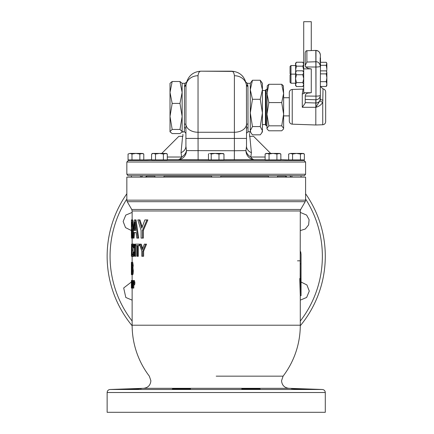 <?xml version="1.0" encoding="UTF-8"?>
<svg xmlns="http://www.w3.org/2000/svg" width="434" height="434" viewBox="0 0 434 434"><rect width="100%" height="100%" fill="white"/><g stroke="black" fill="none" stroke-linecap="round" stroke-linejoin="round"><path stroke-width="0.65" d="M216.213 376.159L283.093 376.159A84.077 84.077 0 0 0 300.29 325.207L300.29 295.662L299.715 278.617L300.919 278.617L301.044 254.389L300.702 251.731L300.29 251.731L300.702 251.731M244.57 389.086C252.474 389.444 266.113 389.222 257.427 388.848C249.534 388.43 235.879 388.728 244.57 389.086L241.906 388.848M260.085 389.086L257.427 388.848M172.341 389.086C171.783 389.444 191.09 389.222 190.521 388.848C191.085 388.43 171.777 388.728 172.341 389.086M124.558 389.146L124.243 389.162M138.663 388.848L125.811 389.086L141.321 388.658M125.811 389.086L127.2 389.032M127.607 389.016L128.106 388.994M128.714 388.972L129.12 388.956M129.56 388.94L130.65 388.902M308.135 389.162L308.693 389.195M298.684 388.799L300.187 388.848C288.464 388.538 288.464 388.62 300.187 389.086C311.916 389.374 311.916 389.293 300.187 388.848C288.464 388.538 288.464 388.62 300.187 389.086C311.916 389.374 311.916 389.293 300.187 388.848L301.956 388.907M300.29 230.584L305.297 229.011L308.601 224.931L309.1 219.696L306.616 215.069L300.29 212.405M132.137 212.405L125.773 215.107L123.147 221.492L125.518 227.611L131.383 230.541M131.383 282.013L123.69 287.97L125.811 297.485L132.137 300.149M300.29 300.149L306.654 297.447L309.279 291.062L306.909 284.943L301.044 282.013M269.064 160.211L272.986 160.358C266.845 160.13 266.845 160.054 272.986 160.124L269.042 160.075M214.434 160.086L213.447 160.108M267.713 159.918L268.32 160.151M268.597 160.179L268.988 160.206M137.247 160.2L134.996 160.276M159.441 160.358C153.495 160.428 153.495 160.352 159.441 160.124C165.582 160.054 165.582 160.13 159.441 160.358M296.503 160.249C290.303 160.027 290.303 160.027 296.503 160.249C302.422 160.45 302.422 160.45 296.503 160.249M280.852 159.696L291.789 160.075M292.115 160.092L292.804 160.113M293.156 160.13L294.008 160.157M217 160.075C222.251 160.206 221.991 160.314 216.213 160.401L211.553 160.249L210.94 159.918M179.969 129.451L182.134 116.431L182.134 131.779L184.401 131.779L185.915 133.292L185.915 126.571L185.915 138.435L185.915 128.898A1.514 1.259 0 0 0 184.401 127.645L184.483 86.328L185.03 83.301L182.134 83.301L182.134 92.458L179.969 81.5L172.179 81.5L170.014 92.458L170.014 131.779L172.179 133.574L179.969 133.574L181.982 132.044L182.134 131.513L179.969 129.451L172.179 129.451L170.014 131.513L170.171 132.044M172.179 81.5L170.014 83.301L170.014 92.458L172.179 103.411L170.014 116.431L172.179 129.451M290.715 74.377L290.064 73.731L290.064 66.445L290.97 65.545L290.97 83.214L295.543 83.214M295.543 74.122L290.97 74.122L290.064 75.028L290.064 82.308L290.97 83.214M289.31 116.068L289.31 97.878M268.863 125.827L266.97 128.307L267.23 129.196L266.97 128.746L266.97 114.202L268.863 125.827L281.726 125.827L283.619 114.202L283.619 115.889L289.31 115.889M266.085 89.382L265.44 90.5L265.44 124.58L266.085 125.692L266.085 89.382L266.97 89.382M267.23 129.196L268.863 130.786L281.726 130.786L283.364 129.196L283.619 128.307L283.619 93.435L281.726 84.288L283.364 85.878L283.619 93.435L281.726 102.581L268.863 102.581L266.97 114.202L267.23 85.878L268.863 84.288L266.97 93.435L268.863 102.581M283.619 114.202L281.726 102.581M248.026 131.779L250.293 131.779L250.293 83.301L247.396 83.301L247.944 86.328L248.026 131.779L246.512 133.292L246.512 128.898L246.512 146.242A9.087 7.253 180 0 0 251.394 152.67L250.798 157.021A9.087 5.414 -90 0 0 254.438 159.679L223.971 159.772M154.895 176.101L146.638 176.101L146.258 175.721L211.667 175.721L211.667 177.126M126.837 162.023L128.296 160.509L304.131 160.509L305.596 162.023L126.837 162.023L126.837 174.246L305.596 174.246L304.424 175.721L215.47 175.721M208.456 159.772L177.989 159.679A9.087 8.669 -86.1 0 0 186.474 150.593L234.393 150.755L234.393 138.435L185.915 138.435L185.915 146.242L186.474 150.593A9.087 7.476 -27 0 1 181.629 157.021L181.038 152.67L182.606 136.319L178.851 136.319L161.752 153.419M273.946 160.157L272.986 160.124C278.932 160.352 278.932 160.428 272.986 160.358M296.525 160.249L297.176 160.271M298.266 160.309L299.053 160.336M299.097 160.336L299.541 160.352M300.002 160.368L300.48 160.379M300.626 160.385L301.001 160.401M278.259 159.918L277.505 160.33M277.217 160.303L276.8 160.276M276.095 160.238L275.823 160.222M275.747 160.222L274.798 160.184M219.441 160.358L219.919 160.341M220.25 160.325L220.575 160.298M221.486 159.918L220.819 160.217M277.532 177.126L277.532 175.721L272.986 175.721M140.47 177.126L140.47 175.721L131.377 175.721L131.377 177.126M301.05 177.126L301.05 175.721L291.957 175.721L291.957 177.126M107.138 256.277A109.075 109.075 0 0 0 132.137 325.76A109.075 109.075 0 0 1 126.837 193.759M141.164 177.126A109.075 109.075 0 0 1 142.678 175.721M289.749 175.721A109.075 109.075 0 0 1 291.263 177.126M305.596 193.759A109.075 109.075 0 0 1 300.29 325.76A109.075 109.075 0 0 0 325.288 256.277M216.213 412.3L107.138 412.3L107.138 392.515L325.288 392.515L325.288 412.3L216.213 412.3M132.24 388.848L134.003 388.788M134.394 388.777L136.021 388.728M136.873 388.707L138.896 388.658M139.07 388.652L139.753 388.642M139.764 388.642L140.41 388.636M283.093 376.159L281.547 380.748C281.959 385.224 284.395 387.746 288.854 388.316L143.573 388.316C148.032 387.746 150.468 385.224 150.886 380.748L149.334 376.159A84.077 84.077 0 0 1 132.137 325.207L300.29 325.207M305.596 200.172L126.837 200.172L126.837 177.126L305.596 177.126L305.596 200.172L305.189 201.685L127.238 201.685L131.73 209.465L300.697 209.465L305.189 201.685M134.453 280.586L133.422 280.516L134.453 280.586L134.887 282.691C134.833 284.303 134.611 285.062 134.225 284.981L133.059 284.981L133.059 288.089L133.824 288.089L133.824 284.981M142.699 248.465L141.251 244.158L140.41 244.158L142.265 249.664L144.338 244.158L146.551 244.158L143.621 251.145L143.621 256.277L141.793 256.277L141.793 251.145L139.422 244.158L140.41 244.158M136.287 245.557L135.495 245.557L135.495 244.158L139.422 244.158M139.2 244.158L139.2 245.557L137.524 245.557L137.524 256.277L138.332 256.277L138.332 245.557M134.914 256.277L134.426 256.277L134.426 244.158L134.914 244.158L134.914 256.277L135.701 256.277L135.701 245.557M134.594 252.398L134.193 251.997L133.422 251.997L134.426 252.398M133.818 252.398C133.629 254.97 133.276 256.315 132.766 256.434L133.526 256.434L134.426 254.123M134.426 246.528L133.52 244L132.761 244C133.216 244.049 133.547 245.221 133.748 247.526L134.426 247.526M133.748 247.526L133.352 247.89L134.518 247.526M133.135 254.362L133.13 246.083M132.137 244.158L131.545 244.158L131.388 256.277L131.393 254.725L131.426 256.277L132.18 256.277L132.18 255.246M142.211 226.955L139.97 219.919L139.14 219.919L141.777 228.181L144.885 219.919L147.858 219.919L143.356 230.394L143.356 238.098L141.088 238.098L141.088 230.394L137.817 219.919L139.14 219.919M138.685 238.098L136.037 219.919L135.251 219.919L137.871 238.098L138.685 238.098M134.551 232.505L136.054 232.505L133.775 232.505L133.303 238.098L134.068 238.098L134.551 232.505M133.227 224.823C133.113 221.291 132.858 219.658 132.462 219.919L131.708 219.919C132.104 219.653 132.354 221.286 132.468 224.823L133.227 224.823C133.151 227.742 132.94 229.369 132.587 229.705L133.075 233.964M132.468 224.823C132.392 227.725 132.18 229.358 131.833 229.705L132.723 238.098L132.245 238.098L131.518 229.939L131.41 238.098L132.164 238.098L132.164 237.089M132.262 271.038L132.272 269.557M133.227 265.418L132.739 262.337L131.985 262.337L132.468 265.418L133.227 265.418L132.978 267.821L133.33 270.811C133.265 273.203 133.07 274.472 132.75 274.613L131.99 274.613L131.621 271.19L132.321 271.038M300.697 209.465L300.29 210.978L300.171 278.617M291.588 388.636L292.711 388.642M293.558 388.658L297.811 388.772M303.187 388.951L303.61 388.967M303.681 388.972L304.755 389.01M305.308 389.032L306.616 389.086M131.41 238.098L131.383 219.919L131.708 219.919M131.833 229.705L132.587 229.705M131.99 230.606L132.744 230.606M132.723 238.098L134.404 219.919L135.251 219.919M131.41 222.018L131.719 222.018L131.41 222.018L131.41 227.845L132.093 224.877L131.719 222.018M137.871 238.098L136.797 238.098L136.054 232.505M133.303 238.098L132.761 238.098M134.459 225.376L133.965 230.405L135.788 230.405L134.811 222.018L134.459 225.376L135.186 225.376M135.788 230.405L134.741 230.405L135.24 225.376M146.936 219.919L142.488 230.394L143.356 230.394M142.488 230.394L142.488 238.098M131.426 254.725L132.11 254.725M132.766 256.434C132.164 256.12 131.887 254.02 131.931 250.125C131.898 246.398 132.169 244.358 132.761 244M133.352 247.89L132.744 245.4C132.31 245.747 132.11 247.32 132.142 250.12L132.902 250.12M132.142 250.12C132.099 252.957 132.299 254.595 132.733 255.035C133.092 254.915 133.319 253.901 133.422 251.997M134.914 244.158L135.495 244.158M137.524 256.277L136.856 256.277L136.856 245.557M139.2 245.557L139.873 245.557M145.65 244.158L142.753 251.145L143.621 251.145M142.753 251.145L142.753 256.277M131.388 263.736L131.388 273.214L131.388 262.337L131.985 262.337L131.638 265.445L132.229 265.597M131.388 262.337L131.524 268.478L131.898 268.478M131.524 268.478L131.388 274.613L131.99 274.613C132.316 274.467 132.506 273.198 132.571 270.811L133.33 270.811M131.388 274.613L131.388 273.214M131.757 271.038L131.996 273.214L132.131 268.706M131.898 268.706L131.974 267.306M131.914 267.306L132.229 265.467L131.99 263.736L131.768 265.597M132.468 265.418L132.218 267.821L132.978 267.821M132.218 267.821L132.571 270.811M132.674 280.516L132.359 288.089L131.952 281.433L131.643 288.089L131.518 280.516L133.422 280.516M131.583 280.516L131.697 287.031L131.882 280.516M132.034 280.516L132.348 284.308M132.175 284.308L132.262 287.031L132.484 280.516M132.359 288.089L132.847 288.089L132.847 280.516M131.752 288.089L132.186 288.089M133.677 280.586L134.106 282.691L134.887 282.691M134.106 282.691C134.052 284.303 133.835 285.067 133.455 284.981M133.059 281.389L133.444 281.389L133.059 281.389L133.059 284.107L133.444 284.107L133.84 282.724L133.444 281.389M133.059 284.107L133.444 284.107M133.824 283.207L133.824 282.263M131.383 288.089L131.383 280.516L131.643 288.089M297.507 260.823L300.187 260.823M300.469 278.617L301.044 295.662L300.29 295.662M216.213 175.721L128.003 175.721L126.837 174.246M137.8 160.179L138.321 160.162M139.406 160.124L139.857 160.108M140.724 160.075L141.196 159.918M251.394 152.67L249.821 136.319L253.575 136.319L270.675 153.419M182.888 134.307C182.888 131.638 182.888 131.638 182.888 134.307C183.365 131.171 183.365 131.171 182.888 134.307L182.888 136.319L182.606 136.319M183.392 131.779L182.888 132.321M249.821 136.319L249.539 136.319L249.539 134.307C249.062 131.166 249.062 131.166 249.539 134.307C249.539 131.638 249.539 131.638 249.539 134.307M249.507 134.063L249.414 133.439M234.311 159.842L234.393 150.755L245.953 150.593A9.087 7.476 -153 0 0 250.798 157.021L265.125 157.021M265.125 159.679L254.438 159.679A9.087 8.669 -93.9 0 1 245.953 150.593L246.512 146.242M185.915 146.242A9.087 7.253 0 0 1 181.038 152.67M249.539 132.321L249.035 131.779M246.512 129.484L246.436 85.151L245.964 82.297M234.013 71.415L201.067 71.181C199.396 71.181 198.387 72.695 198.034 75.722L198.034 132.256L234.393 132.256L234.393 75.722C234.045 72.695 233.031 71.181 231.365 71.181L200.741 71.181M231.365 71.181C239.525 71.67 244.532 76.096 246.393 84.451L246.393 84.451A1.514 1.367 -7.1 0 0 247.901 85.634M245.937 82.2L247.396 83.301M246.311 83.854L246.398 84.462M242.964 76.585L242.275 75.82M239.004 73.248L237.87 72.646M186.029 84.462L186.121 83.854M186.49 82.2L185.03 83.301M186.463 82.297L186.034 84.451C187.895 76.096 192.902 71.67 201.067 71.181M184.531 85.634A1.514 1.367 7.1 0 0 186.034 84.451L185.991 85.151A12.119 10.606 0 0 1 198.034 75.722M234.393 75.722A12.119 10.606 0 0 1 246.436 85.151A1.514 1.324 180 0 0 247.944 86.328M184.483 86.328A1.514 1.324 180 0 0 185.991 85.151L185.915 128.898M246.512 128.898A1.514 1.259 180 0 1 248.026 127.645M283.364 129.196L283.619 128.307L281.726 125.827M268.863 84.288L281.726 84.288M250.293 83.301L252.458 80.252L250.293 89.767L252.458 99.288L250.293 112.932L252.458 126.576L250.293 130.699L250.944 132.902L252.458 134.822L260.248 134.822L261.762 132.902L262.413 130.699L260.248 126.576L262.413 112.932L260.248 99.288L262.413 89.767L260.248 80.252L262.413 83.301L262.413 131.779L261.762 132.902M252.458 80.252L260.248 80.252M252.458 99.288L260.248 99.288M252.458 126.576L260.248 126.576M303.713 71.86L302.802 70.802L303.713 72.771L302.802 74.735L303.713 78.668L302.802 82.601L296.455 82.601L295.543 84.565L296.455 86.534L295.543 85.476L295.543 71.86L296.455 70.802L295.543 72.771L295.793 71.762M302.802 70.802L296.455 70.802M303.713 72.771L303.458 71.762M295.543 72.771L296.455 74.735L302.802 74.735M296.455 82.601L295.543 78.668L296.455 74.735M302.802 82.601L303.713 84.565L302.802 86.534L296.455 86.534M295.7 71.675L295.543 63.277L296.455 62.225L295.543 64.189L295.793 63.185M303.713 63.277L302.802 62.225L296.455 62.225M302.802 62.225L303.713 64.189L303.458 63.185M295.543 64.189L296.455 66.158L302.802 66.158L303.713 64.189M303.556 71.675L303.713 70.091L302.802 66.158M295.543 70.091L296.455 66.158M311.276 50.572L311.276 21.7L303.713 21.7L303.713 92.74L311.276 92.74L311.276 68.887L303.713 68.887M305.216 65.393L305.216 52.758C305.644 51.207 306.203 50.55 306.887 50.794L306.887 62.051L305.216 65.415L305.623 66.961L308.243 68.469L311.276 68.887M326.249 81.673L326.862 84.066L326.249 86.464L326.862 85.476L326.862 77.773L326.249 81.673L320.363 81.673L320.487 63.944M320.417 86.464L323.015 88.894L322.744 102.381C321.193 104.849 318.936 106.487 315.979 107.301L315.979 96.142C318.654 96.082 320.118 95.811 320.363 95.339L320.363 81.673M320.363 86.464L326.249 86.464M326.249 73.872L326.862 77.773L326.862 72.375L326.249 73.872L320.363 73.872M326.249 70.872L326.862 72.375L326.249 70.872L320.363 70.872M320.487 65.295L326.249 65.295L326.862 69.196L326.639 71.48M320.487 62.29L326.249 62.29L326.862 63.277L326.249 65.295M326.249 62.29L326.862 63.793L326.862 69.196M320.487 58.031L320.14 57.912L320.487 58.031L320.487 60.158L320.102 60.158L320.487 60.158L320.487 62.458M320.14 58.031L320.325 58.943M320.487 59.062L320.14 59.062L320.487 58.943M320.14 59.062L320.363 60.646M320.487 66.011L320.363 67.742M320.363 64.156L320.487 63.266M320.487 65.746L320.487 65.084M320.102 60.158L320.363 66.223C320.118 66.695 318.654 66.961 315.979 67.02L315.979 61.753C318.209 61.671 319.668 63.163 320.363 66.223M292.234 124.167C290.449 123.94 289.473 122.93 289.31 121.14L289.31 92.485C289.473 90.69 290.449 89.681 292.234 89.453L292.234 124.167L315.816 124.992L315.816 107.301L320.037 100.59A3.027 0.732 -157.6 0 0 322.744 102.381L322.744 124.748C324.524 124.52 325.5 123.511 325.668 121.721L325.668 116.442M320.037 100.59L320.363 95.339C320.118 97.954 318.654 99.424 315.979 99.755L315.816 50.415L306.751 50.729L316.001 50.42C318.372 50.539 319.825 52.053 320.363 54.961L320.363 57.912L320.363 54.961C320.118 52.319 318.654 50.827 315.979 50.49L315.979 61.753L306.887 62.051M310.766 92.708L308.243 93.071C306.415 93.25 305.406 94.238 305.216 96.033L305.216 103.091L302.292 107.29L302.292 93.869L303.095 89.078L303.713 88.986M302.292 93.869A3.027 2.213 180 0 0 304.825 92.74M289.31 92.485L289.31 94.324M323.015 88.894C324.648 89.236 325.533 90.234 325.668 91.9L325.668 121.721M305.623 66.961L315.979 67.02L315.979 96.142L305.216 96.033M302.292 107.29L315.816 107.301L315.816 99.76L305.216 99.402M179.969 103.411L182.134 92.458L182.134 116.431L179.969 103.411L172.179 103.411M179.969 81.5L182.134 83.301M209.839 153.419L211.222 154.032L215.101 153.419L210.951 153.419M215.101 153.419L221.476 153.419L223.971 154.032L223.027 153.419L218.98 154.032L215.101 153.419M223.971 154.032L223.971 159.918L208.456 159.918L208.456 154.032L208.938 153.69M211.222 159.918L211.222 154.032M218.98 159.918L218.98 154.032M290.606 153.419L288.637 154.032L290.606 153.419L292.57 154.032L296.503 153.419L290.606 153.419M300.436 159.918L300.436 154.032L296.503 153.419L302.4 153.419L304.37 154.032L304.37 159.918L288.637 159.918L288.637 154.032M304.37 154.032L303.317 153.419L300.436 154.032M292.57 159.918L292.57 154.032M153.544 153.419L152.627 153.419L151.574 154.032L153.544 153.419L155.508 154.032L159.441 153.419L153.544 153.419M155.508 159.918L155.508 154.032L159.441 153.419L165.338 153.419L167.307 154.032L167.307 159.918L151.574 159.918L151.574 154.032L152.627 153.419M167.307 154.032L166.249 153.419L163.374 154.032L159.441 153.419M163.374 159.918L163.374 154.032M130.026 153.419L128.057 154.032L130.026 153.419L131.99 154.032L135.923 153.419L130.026 153.419M139.857 159.918L139.857 154.032L135.923 153.419L141.82 153.419L143.79 154.032L143.79 159.918L128.057 159.918L128.057 154.032M143.79 154.032L142.737 153.419L139.857 154.032M131.99 159.918L131.99 154.032M267.089 153.419L266.178 153.419L265.125 154.032L267.089 153.419L269.053 154.032L272.986 153.419L267.089 153.419M276.919 159.918L276.919 154.032L272.986 153.419L278.888 153.419L280.852 154.032L280.852 159.918L265.125 159.918L265.125 154.032M280.852 154.032L279.8 153.419L276.919 154.032M269.053 159.918L269.053 154.032M211.667 176.101L163.987 176.101M285.789 177.126L285.789 176.101L277.532 176.101M268.445 176.101L220.76 176.101M167.307 159.679L177.989 159.679A9.087 5.414 90 0 0 181.629 157.021L167.307 157.021M300.29 321.073A106.151 106.151 0 0 0 305.596 199.016M286.945 177.126A106.151 106.151 0 0 0 285.789 176.112M146.638 176.112A106.151 106.151 0 0 0 145.482 177.126M126.837 199.016A106.151 106.151 0 0 0 132.137 321.073M143.573 388.316L110.062 389.488L322.364 389.488C324.149 389.716 325.12 390.725 325.288 392.515M300.29 210.978L132.137 210.978L131.73 209.465M132.24 233.08L132.999 233.08M140.86 225.474L141.712 225.474M141.636 247.863L142.488 247.863M300.919 263.85L300.171 263.85M184.483 124.015A1.514 1.031 180 0 1 185.991 124.932A12.119 8.241 0 0 0 198.034 132.256L198.121 159.842M184.401 131.779L184.401 127.645M246.512 138.435L234.393 138.435L234.393 132.256A12.119 8.241 0 0 0 246.436 124.932A1.514 1.031 180 0 1 247.944 124.015M323.015 100.091A3.027 1.139 -0 0 1 320.363 98.963M305.216 102.641L315.979 102.994A4.546 4.421 0 0 0 320.363 98.572M309.757 92.74L309.757 93.077M308.243 92.74L308.243 93.071M128.296 160.509L131.339 160.401L130.65 159.918M154.835 160.358L154.168 159.918M291.681 160.075L291.23 159.918M265.44 90.5L262.413 90.5M305.596 162.023L305.596 174.246M301.776 159.918L301.087 160.401L304.131 160.509M163.987 177.126L163.987 175.721M220.76 177.126L220.76 175.721M110.062 389.488C108.283 389.716 107.306 390.725 107.138 392.515M132.137 325.207L132.137 288.089M132.137 280.516L132.137 274.613M132.137 262.337L132.137 256.277M132.137 245.53L132.137 238.098M132.137 219.919L132.137 210.978M126.837 200.172L127.238 201.685M288.854 388.316L322.364 389.488M301.044 295.662L301.044 254.389M154.895 177.126L154.895 175.721M268.445 177.126L268.445 175.721M151.574 159.696L140.746 160.075M146.638 176.101L146.638 177.126M285.789 176.101L286.169 175.721M265.44 124.58L262.413 124.58M250.293 131.779L250.944 132.902M266.97 125.692L266.085 125.692M289.31 97.731L283.619 97.731M303.713 85.476L302.802 86.534M290.97 65.545L295.543 65.545M292.234 89.453L303.095 89.078M322.744 124.748L315.816 124.992M164.198 160.124L164.714 159.918"/></g></svg>
